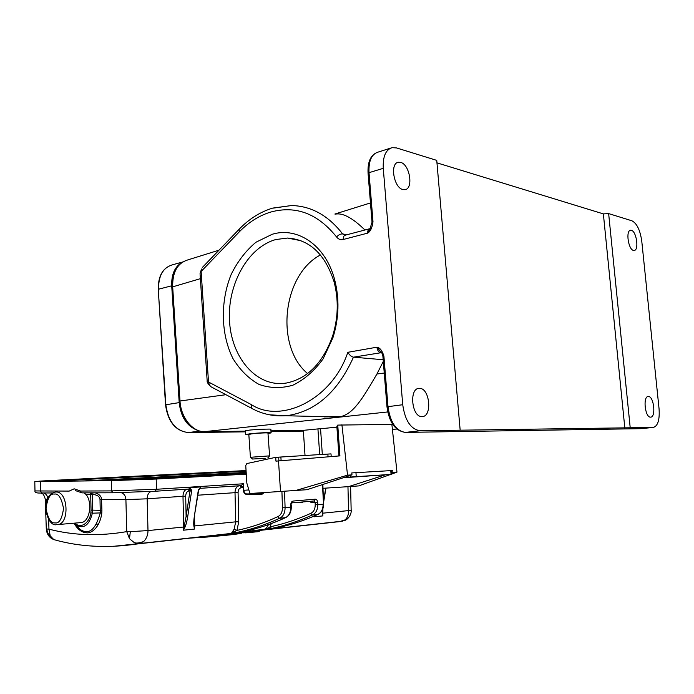 <?xml version="1.0" encoding="UTF-8"?>
<svg xmlns="http://www.w3.org/2000/svg" width="694" height="694" viewBox="0 0 694 694"><rect width="100%" height="100%" fill="white"/><g stroke="black" fill="none" stroke-linecap="round" stroke-linejoin="round"><path stroke-width="1.04" d="M286.292 383.053C307.312 378.785 322.727 363.205 332.521 336.321C338.238 317.973 338.75 299.817 334.066 281.833C325.165 254.169 309.663 239.577 287.542 238.051L275.822 239.543C247.966 247.194 227.545 284.176 229.471 320.238C231.067 356.352 254.976 385.925 283.412 383.418L286.292 383.053M272.265 234.251C297.639 226.496 325.616 245.381 334.56 279.352C339.583 298.646 339.036 318.121 332.903 337.805L323.092 358.885C314.356 370.9 304.293 379.67 292.903 385.196C281.243 388.553 269.931 388.284 258.949 384.389C248.626 378.551 239.968 369.954 232.984 358.607C220.761 334.204 220.145 301.317 231.302 274.147C237.773 261.196 245.997 250.551 255.965 242.232L272.265 234.251M633.449 250.404C628.287 249.571 625.563 230.356 630.594 230.261L631.393 230.33C636.572 231.371 639.183 250.369 634.169 250.456L633.449 250.404M402.936 189.566C393.81 187.9 389.664 163.237 398.356 162.266L400.655 162.396C409.816 164.443 413.685 188.777 405.001 189.67L402.936 189.566M384.25 373.016L376.92 374.023C361.912 399.813 353.09 413.936 340.45 416.652L320.411 416.565M376.92 374.023L383.305 361.374M383.175 359.735L353.472 357.167C351.381 356.707 349.498 355.094 347.833 352.309L376.92 347.191L381.795 353.029M648.413 396.517L648.291 396.517C642.687 396.127 645.004 417.649 650.53 417.137L650.564 417.137C656.168 417.51 653.939 396.231 648.413 396.517M419.592 388.371L419.237 388.371C408.844 388.007 411.637 417.285 421.961 416.574L422.065 416.574C432.475 416.99 429.916 388.085 419.592 388.371M248.86 434.895L245.693 434.583L249.528 433.88C257.439 432.856 272.881 432.162 271.094 432.9L267.997 433.507M245.433 430.861L249.267 430.15C251.931 429.681 272.924 428.597 270.834 429.352L271.076 432.752M250.508 457.285L269.593 455.863L267.806 457.927M269.584 455.793L267.971 433.108C269.307 432.553 257.682 433.073 251.722 433.845L248.825 434.496M265.394 458.292L252.512 459.029L265.394 458.292M139.338 543.584L113.209 546.343M243.672 532.853L259.365 531.231L259.261 530.485M321.253 523.632L339.6 521.602L345.135 519.884L345.005 520.405C348.822 518.826 351.676 513.499 351.155 510.264M242.267 532.827L239.04 533.721C230.46 535.083 214.281 536.531 190.512 538.076L207.35 537.026L241.842 533.192M259.365 531.257L245.728 532.845L258.255 531.691M81.337 492.636L80.556 491.04L81.042 492.376L82.083 492.861M90.42 492.844L90.697 494.588L86.177 494.588C92.892 503.167 89.552 521.888 81.207 522.573L80.539 522.634M107.249 480.586L246.223 473.195M86.177 494.588L84 492.87M74.787 523.137C82.135 530.043 90.367 520.509 90.871 512.788L91.053 510.151L92.588 510.125L92.371 513.196L100.274 512.918L100.005 499.576C99.736 496.54 97.368 494.857 92.909 494.518L92.233 494.544L90.949 492.844M75.837 525.098L73.833 523.224L75.872 525.115C83.748 529.262 89.248 525.289 92.371 513.196L90.871 512.788M91.053 510.151L90.697 494.588L92.233 494.544L92.588 510.125L101.914 510.368L101.792 513.23C99.606 528.594 90.55 533.677 86.429 532.784C81.831 532.515 77.823 529.531 74.397 523.849M34.978 490.936L69.209 491.092L74.154 488.81L80.556 491.04L111.534 490.901L113.131 492.783L155.204 491.248L156.462 489.27L243.559 483.761L243.837 490.294L248.261 489.981M186.886 489.192C184.396 490.12 183.095 492.48 182.99 496.262L147.154 498.821L125.909 499.602L101.541 499.524C101.636 496.583 99.528 494.354 95.208 492.827M75.932 525.193L79.697 529.062C88.572 535.534 95.425 530.147 100.274 512.918L101.792 513.23M246.283 474.08L154.103 479.06L113.807 480.5M113.764 480.5L42.828 481.48C34.778 481.532 36.765 481.237 48.754 480.604L49.205 481.306L246.101 471.217M246.058 470.549L34.795 481.549L111.292 480.63L111.534 490.901L156.462 489.27L156.202 479.034L111.292 480.63M55.572 540.079L53.785 539.559L50.211 535.863C48.268 534.493 47.149 532.203 46.854 528.993L46.281 528.689M48.641 519.338L48.962 529.149L46.862 528.993M188.751 489.07L190.078 490.38L191.639 490.311L189.913 487.639L190.078 490.38L186.122 516.371L187.718 516.596L191.596 491.118L189.184 490.892C187.007 491.231 185.845 493 185.688 496.184L186.122 516.371L183.45 530.199L184.96 527.206L183.65 527.024L182.99 496.262L185.688 496.184M188.655 489.07L155.317 491.239L188.794 489.062L189.913 487.639L201 486.928L198.25 490.675L194.381 515.998C193.704 520.595 193.557 524.031 193.93 526.312L194.554 529.054L193.93 526.312M246.283 474.158L156.202 479.034M264.197 492.593L261.456 494.692L246.361 494.336C244.609 494.067 243.629 492.723 243.421 490.302L243.837 490.294C244.114 492.445 245.043 493.66 246.622 493.928L261.959 493.876L263.807 492.61M243.559 483.787L243.421 490.302M245.511 532.003L245.537 532.593L243.386 532.61L245.728 532.845M242.206 532.628C245.06 533.113 219.157 536.098 194.467 537.642M130.325 531.656L126.733 531.63C99.129 536.349 73.2 535.516 48.962 529.149L50.211 535.863M240.627 485.696L199.881 488.342L240.775 485.687L243.559 483.761M199.881 488.342L198.449 489.86M198.605 490.571L194.381 515.998M194.554 517.099L194.754 525.913L194.251 525.991L194.051 522.131M184.96 527.206C186.061 524.751 186.99 521.22 187.718 516.596M151.171 491.491C148.62 492.402 147.275 494.839 147.154 498.821L147.995 530.58L130.316 531.656L129.483 538.7L126.742 531.63L125.909 499.602C125.597 495.863 124.018 493.547 121.172 492.671M342.55 521.142L270.374 529.08M322.866 508.806L322.797 515.902L322.519 510.749M350.6 486.494L351.155 510.168L348.527 510.593L347.963 486.676M314.486 515.928L314.2 516.787L322.797 515.902L322.632 513.196L348.527 510.593C348.666 514.54 347.529 517.629 345.126 519.875M322.398 513.473L322.363 510.029M314.651 515.859L314.2 516.787L314.304 516.006M129.483 538.709L134.419 542.751L139.572 543.567M242.761 484.62L243.533 484.672M143.762 541.476C139.702 542.977 136.579 543.411 134.41 542.769M147.995 530.58C147.995 534.892 146.581 538.518 143.753 541.459L139.572 543.549L231.345 533.417L234.104 529.227L235.708 521.836L194.754 525.913L194.554 529.054L183.45 530.199L183.65 527.024L147.995 530.58M265.949 529.062L241.148 532.194M285.676 517.585L279.526 518.34C283.169 516.57 285.026 513.005 285.087 507.652L291.272 507.054L291.202 504.92M240.532 532.35L244.305 531.422C257.864 528.585 271.51 524.031 285.26 517.759C288.895 515.998 290.751 512.458 290.812 507.132L290.743 504.989C290.829 502.725 291.61 501.415 293.094 501.051L315.232 499.186L313.992 500.99L315.154 502.708L315.223 504.798C315.171 509.127 313.636 512.007 310.617 513.439C297.032 519.563 283.534 524.022 270.113 526.824L266.253 529.375L262.948 529.878C265.412 529.366 267.233 527.622 268.404 524.638M310.617 513.439L312.265 515.043C298.62 521.177 285.052 525.636 271.571 528.429L270.113 526.824L271.276 523.597M295.254 502.603L302.627 502.647L302.515 501.979M302.627 502.647L302.61 501.97M310.496 501.294L311.033 502.69L317.705 502.612L317.774 504.703C317.713 509.882 315.874 513.326 312.265 515.043L317.635 514.506C301.578 521.68 285.65 526.564 269.871 529.166L231.345 533.417C247.246 530.771 263.304 525.74 279.526 518.34L277.791 516.674C280.827 515.191 282.38 512.224 282.449 507.756L281.92 491.447M244.305 531.422L241.659 532.055M285.503 517.698C271.701 523.996 257.986 528.568 244.366 531.413L244.453 531.396M271.571 528.429L266.253 529.375M241.174 485.54L243.368 487.44L241.304 487.778C239.283 488.064 238.207 489.626 238.077 492.462L238.779 521.741L236.888 530.424L231.345 533.417M233.245 531.057L235.119 531.795M334.3 416.894L324.306 416.877M261.456 494.692L261.959 493.876M246.37 494.336L263.789 492.653M315.223 504.798L323.126 504.217C323.066 509.361 321.235 512.797 317.635 514.506L317.982 514.358M343.209 477.776L391.78 474.349L344.25 477.437M351.78 472.918L353.168 472.84L351.78 472.935L351.988 474.887L306.965 489.704L249.935 493.512L246.856 483.206L245.745 465.518L246.83 463.566L275.709 457.337L331.012 453.885L331.203 456.583M353.168 472.84L392.735 470.506L391.503 470.575L391.78 474.349M275.709 457.337L275.96 461.146L339.913 455.871L337.752 425.084L391.876 424.398L396.968 472.137L391.754 474.011M322.996 488.298L348.562 486.641L385.37 474.817M391.668 472.796L392.943 472.388L392.735 470.506M280.515 491.534L278.511 460.92M390.557 474.444L358.746 485.895L348.562 486.641M320.454 254.958C282.397 274.789 274.893 346.54 307.598 373.563M322.32 454.475L320.559 428.753L317.93 428.909L319.691 454.639M396.968 472.137L392.943 472.388M351.988 474.887L347.538 475.164L295.583 490.545M347.538 475.164L341.908 424.719M370.561 227.901L367.725 233.106C367.629 230.599 368.306 229.141 369.763 228.725L369.937 228.838M305.03 455.568L303.33 430.349L317.93 428.909M320.559 428.753L336.911 427.14M336.859 426.333L337.752 425.084M200.132 273.15L201.121 271.423L208.512 382.021L209.484 385.049L207.185 380.746L208.512 382.021L251.28 404.559C281.035 424.242 332.235 399.432 347.833 352.309M436.743 160.375L460.165 430.193L420.113 430.766C410.822 429.3 405.027 420.625 402.728 404.723L383.27 168.33C382.75 156.618 385.682 149.731 392.067 147.666L396.517 147.926L436.743 160.375M630.213 427.782L608.647 213.596L631.982 220.822C636.936 223.425 640.198 230.217 641.776 241.226L659.066 408.844C659.777 420.035 657.817 426.237 653.175 427.452L460.165 430.193M436.96 162.856L603.364 213.891L608.647 213.596M603.364 213.891L624.843 428.172M381.431 352.517L380.416 352.535C378.516 352.058 377.354 350.27 376.92 347.191C379.878 347.659 382.203 350.609 383.895 356.057L382.906 356.421M369.997 228.742L372.036 222.254L372.999 221.768C372.21 227.693 370.449 231.466 367.725 233.106L343.235 239.491C340.554 240.063 338.342 239.23 336.59 236.984C317.748 213.526 295.774 205.224 270.651 212.078C259.062 215.626 248.582 222.254 239.204 231.952L201.147 271.423L201.512 269.012L200.046 273.662L207.159 380.694C206.795 381.943 208.027 383.947 210.863 386.714M211.844 387.226L210.881 386.705M210.829 386.671L209.484 385.049M200.08 274.295L200.037 273.679M200.037 273.609L201.512 269.012M196.81 430.037C186.703 425.89 180.83 416.747 179.199 402.615L171.704 285.798C171.366 274.59 174.706 266.852 181.733 262.575M179.512 401.123L179.998 400.993C180.813 417.562 192.732 432.162 204.53 431.651L387.72 411.95M187.172 260.137C177.291 263.408 172.45 272.282 172.667 286.761L179.998 400.993L225.94 394.695M335.384 214.142C342.767 212.642 352.621 217.933 364.931 230M54.41 494.059C58.513 493.304 61.549 498.136 63.527 508.563C61.992 518.956 59.155 523.727 55.017 522.877C50.931 523.484 47.938 518.635 46.047 508.355C47.513 498.119 50.306 493.356 54.41 494.059M81.215 522.573L56.388 524.681C46.802 527.015 38.951 496.132 55.242 492.063L55.971 492.02C68.125 491.057 69.877 523.753 57.68 524.629L56.656 524.69M273.479 208.096L291.506 205.537C311.233 205.997 328.279 215.461 342.636 233.939C340.546 233.809 338.533 234.824 336.59 236.984M381.474 352.639L353.472 357.167C338.013 391.416 316.395 410.831 288.609 415.402L285.546 415.741L269.333 414.786M293.094 501.051L291.888 502.898M84.226 480.907L246.179 472.414M98.643 524.031L96.7 524.204M109.773 480.552L246.231 473.282M98.444 480.708L246.205 472.892M84.668 480.899L246.179 472.432M84.946 493.469L84.234 492.861M47.045 481.419L49.205 481.393M40.33 481.61L40.521 491.222L41.918 492.974L52.449 492.948L41.918 492.974C36.938 493.287 34.631 492.645 34.986 491.057L34.795 481.549M101.914 510.368L101.541 499.524L100.005 499.576M92.866 492.835L92.909 494.518M47.825 498.006C47.227 495.369 45.83 493.686 43.635 492.974M47.227 499.333L45.31 499.125M82.144 492.87L112.983 492.783M48.754 480.604L246.058 470.601M188.074 489.114L189.184 490.892M191.596 491.118L191.639 490.311M198.762 489.947L198.25 490.675M323.456 501.797L325.729 488.125M290.743 504.989L291.914 502.89L313.992 500.99M315.232 499.186C316.655 499.298 317.479 500.435 317.705 502.612M238.779 521.741L235.708 521.836L235.014 492.558C235.119 488.949 236.411 486.694 238.892 485.809M238.077 492.462L197.894 495.204M277.791 516.674C264.058 522.99 250.43 527.57 236.888 530.424L234.104 529.227M322.458 484.612L323.543 504.139C323.508 509.214 321.608 512.649 317.826 514.462M282.449 507.756L285.087 507.652L284.557 491.274M240.723 485.687L242.249 487.769M240.055 485.731L241.304 487.778M350.722 476.969L350.609 475.347M280.879 457.103L281.113 460.703M328.054 456.843L327.872 454.119M278.658 457.225L278.901 460.885M355.961 472.657L356.239 476.596M390.774 470.601L391.052 474.392M405.07 432.405L640.718 428.675L653.175 427.452M386.992 406.918L387.998 406.667C390.271 422.394 396.074 430.974 405.426 432.405L420.156 430.766M336.85 426.298L338.932 455.949M383.895 356.057L387.998 406.667L402.728 404.723M368.08 173.439L372.045 222.436M369.434 228.812L345.308 235.171C343.834 235.587 343.148 237.027 343.235 239.491M344.953 235.275L342.636 233.939L347.069 234.711M251.28 404.559L251.948 408.48L252.746 408.913M188.256 432.57L245.503 431.842L188.378 432.57L199.759 431.069M270.99 431.512L303.382 431.095L270.99 431.512M158.258 289.398L165.84 404.732C168.269 421.787 175.79 431.069 188.395 432.57C175.539 431.069 167.931 421.813 165.528 404.81L179.199 402.615M165.528 404.81L158.258 289.355C158.111 275.865 162.856 267.684 172.511 264.804C163.073 267.58 158.423 275.718 158.562 289.207L171.704 285.798M396.838 429.048L392.405 429.369M303.339 430.454L270.946 430.844M245.45 431.156L204.366 431.651M372.999 221.768L369.017 172.676L383.27 168.33M377.926 152.16C370.796 154.606 367.508 161.624 368.063 173.222L369.017 172.676C368.523 161.077 371.49 154.242 377.926 152.16L390.644 148.117M172.199 287.004L200.375 278.667M239.178 229.211L239.204 231.952M334.066 281.833L334.56 279.352M332.521 336.321L332.903 337.805M398.356 162.266L397.575 162.509M291.506 205.537L272.655 208.105M419.237 388.371L418.3 388.501M245.693 434.583L245.424 430.74M301.083 240.723L287.542 238.051M252.512 459.029L250.413 457.199L248.816 434.383M136.675 544.027L339.6 521.602L344.901 520.465M75.585 490.641L81.97 492.87L112.948 492.783L155.317 491.239M75.863 525.124L79.663 529.036L75.872 525.115M40.903 492.974C41.536 494.093 43.132 491.768 45.31 499.22M53.802 539.568C49.257 537.772 46.75 534.189 46.281 528.828L45.31 499.264M194.736 515.876L194.094 522.886M322.641 509.413L322.554 511.339M325.946 488.108L323.499 502.89M54.097 539.68C79.758 546.889 107.275 548.347 136.64 544.035M285.486 517.707C289.32 515.833 291.246 512.285 291.272 507.071M270.287 529.097L269.94 529.158C285.781 526.538 301.751 521.645 317.843 514.454M322.866 484.473L323.543 504.139M420.113 430.766L405.426 432.405C395.268 430.965 389.117 422.455 386.992 406.866L382.897 356.334C382.541 353.957 381.7 352.326 380.381 351.442L381.396 352.543M210.69 386.619L251.948 408.48C262.384 414.127 273.583 416.539 285.546 415.741L337.388 416.973M182.6 262.011L172.511 264.804M204.522 431.651C192.264 432.215 180.267 417.545 179.486 401.123L172.164 287.004C171.93 272.482 176.97 263.512 187.276 260.085M272.343 208.191C259.92 212.086 248.816 219.139 239.04 229.358L202.336 267.494M187.085 260.137L218.992 250.187M334.872 214.038L370.466 202.934"/></g></svg>
